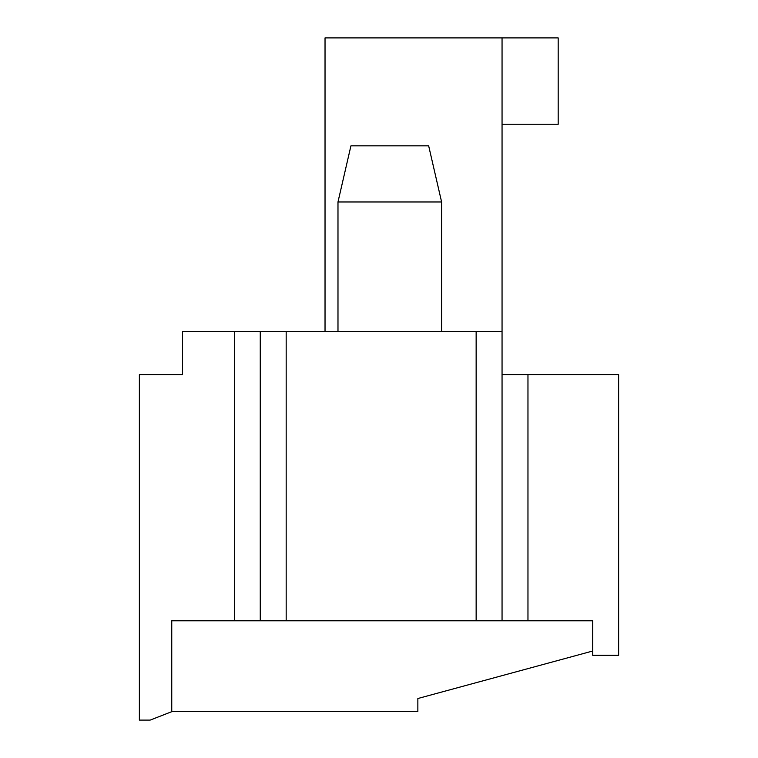 <?xml version="1.0" encoding="UTF-8"?>
<svg xmlns="http://www.w3.org/2000/svg" width="758" height="758" viewBox="0 0 758 758"><rect width="100%" height="100%" fill="white"/><g stroke="black" fill="none" stroke-linecap="round" stroke-linejoin="round"><path stroke-width="1.14" d="M502.052 374.679L618.632 374.679L618.632 655.338L592.728 655.338L592.728 620.793L592.728 651.018L417.857 698.516L417.857 711.468L171.753 711.468L171.753 620.793L260.259 620.793L171.753 620.793L171.753 711.677L150.16 720.1L139.368 720.1L139.368 374.679L182.545 374.679L182.545 331.502L476.147 331.502L476.147 620.793L260.259 620.793L260.259 331.502M502.052 124.255L558.182 124.255L558.182 37.9L502.052 37.9L502.052 331.502L476.147 331.502M502.052 331.502L502.052 620.793L476.147 620.793M592.728 620.793L502.052 620.793L592.728 620.793M502.052 37.9L325.03 37.9L325.03 331.502M441.611 201.969L428.658 145.839L350.935 145.839L337.983 201.969L441.611 201.969L441.611 331.502M337.983 201.969L337.983 331.502M286.173 620.793L286.173 331.502M527.966 374.679L527.966 620.793M234.355 620.793L234.355 331.502"/></g></svg>
